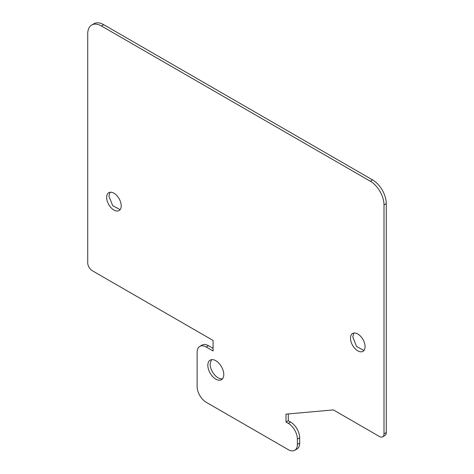<?xml version="1.0" encoding="UTF-8"?>
<svg xmlns="http://www.w3.org/2000/svg" width="474" height="474" viewBox="0 0 474 474"><rect width="100%" height="100%" fill="white"/><g stroke="black" fill="none" stroke-linecap="round" stroke-linejoin="round"><path stroke-width="0.71" d="M207.831 365.318A11.281 6.512 -120 0 0 212.755 376.67A11.281 6.512 -120 0 0 221.447 379.692A11.281 6.512 -120 0 0 223.781 374.531A11.281 6.512 -120 0 0 218.858 363.179A11.281 6.512 -120 0 0 210.166 360.157A11.281 6.512 -120 0 0 207.831 365.318M211.422 359.701L210.106 364.002A11.281 6.512 -120 0 0 214.301 374.531A11.281 6.512 -120 0 0 222.466 378.833M91.731 25.015L94.006 23.7A19.339 11.163 60 0 1 103.676 24.66L372.6 179.919A19.339 11.163 60 0 1 386.274 203.607L386.274 432.555A6.446 3.721 60 0 1 384.941 435.505L382.66 436.821A6.446 3.721 60 0 1 379.437 436.501L333.37 409.903L286 414.134L286 422.032L288.281 423.347A12.893 7.442 60 0 1 297.394 439.137L297.394 444.399A12.893 7.442 60 0 1 294.721 450.3A12.893 7.442 60 0 1 288.281 449.66L206.231 402.296A12.893 7.442 60 0 1 197.119 386.506L197.119 352.295A12.893 7.442 60 0 1 199.785 346.393A12.893 7.442 60 0 1 206.231 347.027L213.069 350.979L213.069 340.451L92.282 270.713A6.446 3.721 60 0 1 87.726 262.821L87.726 33.867A19.339 11.163 60 0 1 91.731 25.015A19.339 11.163 60 0 1 101.4 25.975L370.324 181.234A19.339 11.163 60 0 1 383.999 204.922L383.999 433.87A6.446 3.721 60 0 1 382.66 436.821M288.281 413.932L288.281 420.716L290.556 422.032A12.893 7.442 60 0 1 299.675 437.822L299.675 443.083A12.893 7.442 60 0 1 297.002 448.985L294.721 450.3M199.785 346.393L202.066 345.078A12.893 7.442 60 0 1 208.513 345.712L213.069 348.343M110.045 192.266L108.919 196.106L112.688 205.657L120.1 209.686M353.9 333.056L352.774 336.896L356.543 346.447L363.955 350.476M121.225 205.846A10.315 5.955 60 0 1 119.087 210.563A10.315 5.955 60 0 1 111.141 207.802A10.315 5.955 60 0 1 106.638 197.421A10.315 5.955 60 0 1 108.777 192.699A10.315 5.955 60 0 1 116.723 195.466A10.315 5.955 60 0 1 121.225 205.846M365.081 346.636A10.315 5.955 60 0 1 362.948 351.353A10.315 5.955 60 0 1 354.996 348.591A10.315 5.955 60 0 1 350.493 338.211A10.315 5.955 60 0 1 352.632 333.489A10.315 5.955 60 0 1 360.578 336.256A10.315 5.955 60 0 1 365.081 346.636M288.281 420.716L286 422.032M101.4 25.975L103.676 24.66M370.324 181.234L372.6 179.919M383.999 204.922L386.274 203.607M386.274 432.555L383.999 433.87M290.556 422.032L288.281 423.347M297.394 439.137L299.675 437.822M299.675 443.083L297.394 444.399M206.231 347.027L208.513 345.712"/></g></svg>
